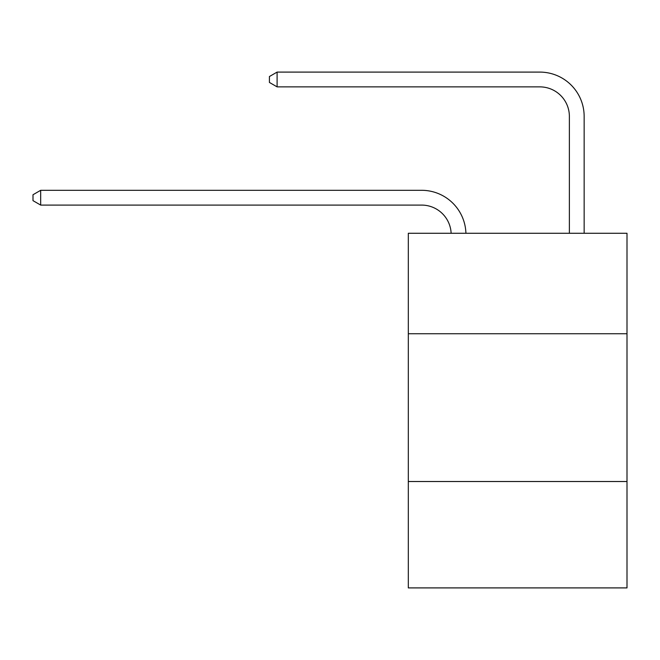 <?xml version="1.0" encoding="UTF-8"?>
<svg xmlns="http://www.w3.org/2000/svg" width="660" height="660" viewBox="0 0 660 660"><rect width="100%" height="100%" fill="white"/><g stroke="black" fill="none" stroke-linecap="round" stroke-linejoin="round"><path stroke-width="0.99" d="M408.317 333.754L627 333.754L627 233.277L408.317 233.277L408.317 587.903L627 587.903L627 481.511L408.317 481.511M627 481.511L627 333.754M451.135 233.277A29.551 29.551 0 0 0 421.608 205.087A29.551 29.551 0 0 1 451.135 233.277A29.551 29.551 0 0 0 421.608 205.087A29.551 29.551 0 0 1 451.135 233.277A29.551 29.551 0 0 0 421.608 205.087A29.551 29.551 0 0 1 451.135 233.277A29.551 29.551 0 0 0 421.608 205.087A29.551 29.551 0 0 1 451.135 233.277A29.551 29.551 0 0 0 421.608 205.087A29.551 29.551 0 0 1 451.135 233.277A29.551 29.551 0 0 0 421.608 205.087A29.551 29.551 0 0 1 451.135 233.277A29.551 29.551 0 0 0 421.608 205.087A29.551 29.551 0 0 1 451.135 233.277A29.551 29.551 0 0 0 421.608 205.087A29.551 29.551 0 0 1 451.135 233.277A29.551 29.551 0 0 0 421.608 205.087A29.551 29.551 0 0 1 451.135 233.277A29.551 29.551 0 0 0 421.608 205.087A29.551 29.551 0 0 1 451.135 233.277A29.551 29.551 0 0 0 421.608 205.087A29.551 29.551 0 0 1 451.135 233.277A29.551 29.551 0 0 0 421.608 205.087A29.551 29.551 0 0 1 451.135 233.277A29.551 29.551 0 0 0 421.608 205.087A29.551 29.551 0 0 1 451.135 233.277A29.551 29.551 0 0 0 421.608 205.087A29.551 29.551 0 0 1 451.135 233.277A29.551 29.551 0 0 0 421.608 205.087A29.551 29.551 0 0 1 451.135 233.277A29.551 29.551 0 0 0 421.608 205.087A29.551 29.551 0 0 1 451.135 233.277A29.551 29.551 0 0 0 421.608 205.087L40.681 205.087L33 200.648L33 194.741L40.681 190.303L421.608 190.303A44.327 44.327 0 0 1 465.919 233.277M569.374 233.277L569.374 116.424A29.551 29.551 0 0 0 539.822 86.872L277.101 86.872L269.42 82.442L269.42 76.527L277.101 72.097L539.822 72.097A44.327 44.327 0 0 1 584.149 116.424L584.149 233.277M40.681 190.303L421.608 190.303L40.681 190.303L421.608 190.303L40.681 190.303L421.608 190.303L40.681 190.303L421.608 190.303L40.681 190.303L421.608 190.303L40.681 190.303L421.608 190.303L40.681 190.303L421.608 190.303L40.681 190.303L421.608 190.303L40.681 190.303L421.608 190.303L40.681 190.303L421.608 190.303L40.681 190.303L421.608 190.303L40.681 190.303L421.608 190.303L40.681 190.303L421.608 190.303L40.681 190.303L421.608 190.303L40.681 190.303L421.608 190.303L40.681 190.303L421.608 190.303L40.681 190.303L40.681 205.087M569.374 116.424A29.551 29.551 0 0 0 539.822 86.872A29.551 29.551 0 0 1 569.374 116.424A29.551 29.551 0 0 0 539.822 86.872A29.551 29.551 0 0 1 569.374 116.424A29.551 29.551 0 0 0 539.822 86.872A29.551 29.551 0 0 1 569.374 116.424A29.551 29.551 0 0 0 539.822 86.872A29.551 29.551 0 0 1 569.374 116.424A29.551 29.551 0 0 0 539.822 86.872A29.551 29.551 0 0 1 569.374 116.424A29.551 29.551 0 0 0 539.822 86.872A29.551 29.551 0 0 1 569.374 116.424A29.551 29.551 0 0 0 539.822 86.872A29.551 29.551 0 0 1 569.374 116.424A29.551 29.551 0 0 0 539.822 86.872A29.551 29.551 0 0 1 569.374 116.424A29.551 29.551 0 0 0 539.822 86.872A29.551 29.551 0 0 1 569.374 116.424A29.551 29.551 0 0 0 539.822 86.872A29.551 29.551 0 0 1 569.374 116.424A29.551 29.551 0 0 0 539.822 86.872A29.551 29.551 0 0 1 569.374 116.424A29.551 29.551 0 0 0 539.822 86.872A29.551 29.551 0 0 1 569.374 116.424A29.551 29.551 0 0 0 539.822 86.872A29.551 29.551 0 0 1 569.374 116.424A29.551 29.551 0 0 0 539.822 86.872A29.551 29.551 0 0 1 569.374 116.424A29.551 29.551 0 0 0 539.822 86.872A29.551 29.551 0 0 1 569.374 116.424A29.551 29.551 0 0 0 539.822 86.872A29.551 29.551 0 0 1 569.374 116.424M277.101 72.097L539.822 72.097L277.101 72.097L539.822 72.097L277.101 72.097L539.822 72.097L277.101 72.097L539.822 72.097L277.101 72.097L539.822 72.097L277.101 72.097L539.822 72.097L277.101 72.097L539.822 72.097L277.101 72.097L539.822 72.097L277.101 72.097L539.822 72.097L277.101 72.097L539.822 72.097L277.101 72.097L539.822 72.097L277.101 72.097L539.822 72.097L277.101 72.097L539.822 72.097L277.101 72.097L539.822 72.097L277.101 72.097L539.822 72.097L277.101 72.097L539.822 72.097L277.101 72.097L277.101 86.872"/></g></svg>
